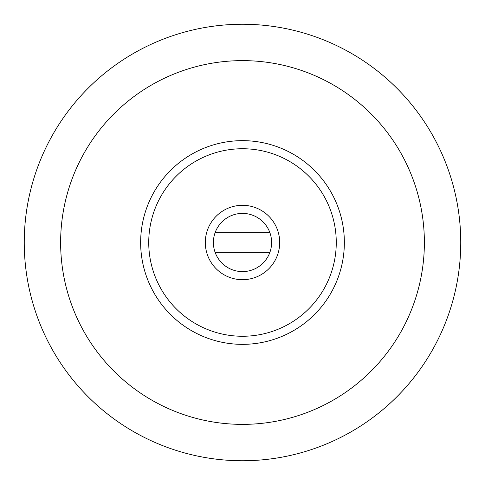 <?xml version="1.0" encoding="UTF-8"?>
<svg xmlns="http://www.w3.org/2000/svg" width="485" height="485" viewBox="0 0 485 485"><rect width="100%" height="100%" fill="white"/><g stroke="black" fill="none" stroke-linecap="round" stroke-linejoin="round"><path stroke-width="0.73" d="M242.5 213.4A29.1 29.1 0 0 0 213.4 242.5A29.1 29.1 0 0 0 242.5 271.6A29.1 29.1 0 0 0 271.6 242.5A29.1 29.1 0 0 0 242.5 213.4A29.1 29.1 0 0 0 213.4 242.5A29.1 29.1 0 0 0 242.5 271.6A29.1 29.1 0 0 0 271.6 242.5A29.1 29.1 0 0 0 242.5 213.4M242.5 140.65A101.85 101.85 0 0 1 344.35 242.5A101.85 101.85 0 0 1 242.5 344.35A101.85 101.85 0 0 1 140.65 242.5A101.85 101.85 0 0 1 242.5 140.65M24.25 242.5A218.25 218.25 0 0 0 242.5 460.75A218.25 218.25 0 0 0 460.75 242.5A218.25 218.25 0 0 0 242.5 24.25A218.25 218.25 0 0 0 24.25 242.5M269.896 232.691L215.104 232.691M215.104 252.309L269.896 252.309M242.5 205.313A37.187 37.187 0 0 0 205.313 242.5A37.187 37.187 0 0 0 242.5 279.687A37.187 37.187 0 0 0 279.687 242.5A37.187 37.187 0 0 0 242.5 205.313M242.5 148.737A93.763 93.763 0 0 1 336.263 242.5A93.763 93.763 0 0 1 242.5 336.263A93.763 93.763 0 0 1 148.737 242.5A93.763 93.763 0 0 1 242.5 148.737M60.625 242.5A181.875 181.875 0 0 0 242.5 424.375A181.875 181.875 0 0 0 424.375 242.5A181.875 181.875 0 0 0 242.5 60.625A181.875 181.875 0 0 0 60.625 242.5"/></g></svg>
